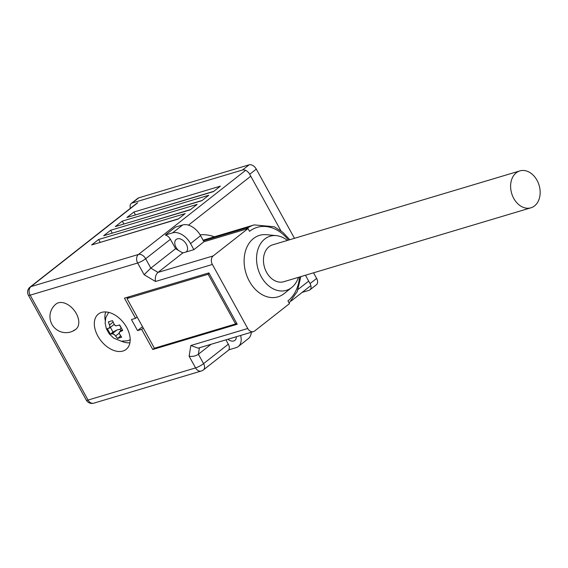 <?xml version="1.0" encoding="UTF-8"?>
<svg xmlns="http://www.w3.org/2000/svg" width="568" height="568" viewBox="0 0 568 568"><rect width="100%" height="100%" fill="white"/><g stroke="black" fill="none" stroke-linecap="round" stroke-linejoin="round"><path stroke-width="0.85" d="M126.983 298.541L154.411 348.227L235.564 323.959L208.136 274.273L126.983 298.541L129.319 296.702M209.187 273.449L208.136 274.273M236.615 323.135L235.564 323.959M132.138 203.01A6.418 4.125 -128.1 0 0 131.222 203.479L137.797 198.317A6.418 4.125 51.9 0 1 138.72 197.841L132.138 203.01L242.543 169.988L249.118 164.826A6.418 4.125 51.9 0 1 256.289 169.115L294.48 238.311M131.222 203.479A6.418 4.125 -128.1 0 0 130.42 208.279M305.442 275.239L310.05 283.588A6.418 4.125 -128.1 0 1 309.901 289.872A6.418 4.125 -128.1 0 1 308.978 290.34L302.155 292.378M256.289 169.115L249.707 174.277L280.89 230.764M249.707 174.277A6.418 4.125 -128.1 0 0 242.543 169.988M138.72 197.841L249.118 164.826M313.536 272.817L316.624 278.426A6.418 4.125 51.9 0 1 316.475 284.703L309.901 289.872M530.902 207.81L283.737 281.728A19.262 14.306 -106.7 0 1 265.029 268.912A19.262 14.306 -106.7 0 1 270.482 245.774A19.262 14.306 -106.7 0 1 272.704 244.822L519.869 170.904A19.262 14.306 -106.7 0 1 538.578 183.72A19.262 14.306 -106.7 0 1 533.125 206.858A19.262 14.306 -106.7 0 1 530.902 207.81A19.262 14.306 -106.7 0 1 512.194 194.994A19.262 14.306 -106.7 0 1 517.647 171.848A19.262 14.306 -106.7 0 1 519.869 170.904M114.509 324.96A3.209 2.066 -128.1 0 0 116.049 325.883A6.099 3.919 -128.1 0 0 114.509 324.96L112.499 320.657L108.374 321.886L109.489 324.967L112.982 322.226M116.049 325.883L119.663 324.946L122.709 330.462L119.436 332.017A3.209 2.066 -128.1 0 0 119.202 333.466L121.637 337.214L117.519 338.45L120.175 336.363L120.246 335.574M122.276 329.802L119.436 332.017A6.099 3.919 -128.1 0 1 119.202 333.466M105.769 311.946A20.867 13.412 -128.1 0 0 105.208 320.451M121.524 341.233A20.867 13.412 -128.1 0 0 129.923 342.703M101.58 312.4A22.471 14.441 -128.1 0 0 98.371 314.047A22.471 14.441 -128.1 0 0 99.258 338.386A22.471 14.441 -128.1 0 0 122.915 351.045A22.471 14.441 -128.1 0 0 126.124 349.398A22.471 14.441 -128.1 0 0 125.237 325.052A22.471 14.441 -128.1 0 0 101.58 312.4M73.606 330.413A16.053 10.316 -128.1 0 0 75.899 329.234A16.053 10.316 -128.1 0 0 76.29 313.529A16.053 10.316 -128.1 0 0 58.369 302.808A16.053 10.316 -128.1 0 0 56.076 303.986A16.053 16.053 0 0 0 70.588 331.989A16.053 16.053 0 0 0 75.899 329.234A16.053 10.316 -128.1 0 0 75.267 311.846A16.053 10.316 -128.1 0 0 58.369 302.808A16.053 10.316 -128.1 0 0 56.076 303.986L56.076 303.986M236.331 336.739A8.023 5.162 51.9 0 1 234.882 340.381A8.023 5.162 51.9 0 1 233.739 340.97A8.023 5.162 51.9 0 1 227.867 339.266M183.379 252.788A8.023 5.162 51.9 0 1 181.994 252.511L178.515 250.438A8.023 5.162 51.9 0 1 176.208 239.426A8.023 5.162 51.9 0 1 177.358 238.837A8.023 5.162 51.9 0 1 185.722 243.232A8.023 5.162 51.9 0 1 186.261 251.929L193.887 249.65L190.536 243.58A16.053 10.316 51.9 0 0 172.615 232.852L165.352 235.031A6.418 4.125 51.9 0 1 170.414 239.305L175.597 248.685L150.839 268.124L144.116 274.685L155.476 281.487C154.886 277.496 155.731 274.479 158.003 272.413L182.761 252.973L186.261 251.929M287.401 240.427A28.251 20.98 73.3 0 0 276.289 235.628A28.251 20.98 73.3 0 0 264.809 238.986A28.251 20.98 73.3 0 0 261.202 276.644A28.251 20.98 73.3 0 0 291.632 287.571A28.251 20.98 73.3 0 0 291.782 287.444A28.251 20.98 73.3 0 0 298.441 277.333M284.334 293.436A32.099 23.842 -106.7 0 1 284.156 293.578A32.099 23.842 -106.7 0 1 283.986 293.713A32.099 23.842 -106.7 0 1 249.402 281.295A32.099 23.842 -106.7 0 1 253.505 238.51A32.099 23.842 -106.7 0 1 266.548 234.69L276.289 235.628M178.174 219.078L91.668 244.95L98.626 239.483L185.14 213.611L178.174 219.078M126.912 217.487L133.878 212.02L220.384 186.148L213.419 191.615L126.912 217.487M115.311 226.596L122.269 221.129L208.783 195.257L201.817 200.724L115.311 226.596M103.703 235.713L110.668 230.246L197.174 204.374L190.209 209.84L103.703 235.713M165.352 235.031L175.405 227.129L182.676 224.956A16.053 10.316 51.9 0 1 200.589 235.677L203.94 241.755L193.887 249.65M214.37 236.806A50.076 37.19 73.3 0 0 200.121 234.861M211.062 344.293L198.381 354.247L203.564 363.634L228.322 344.194A6.418 4.125 51.9 0 1 228.741 349.86L236.004 347.687A16.053 10.316 51.9 0 0 238.297 346.508A16.053 10.316 51.9 0 0 240.605 335.461M99.805 242.515L178.522 218.808M98.626 239.483L100.153 242.245M135.056 215.052L213.767 191.338M133.878 212.02L135.404 214.782M123.448 224.161L202.165 200.454M122.269 221.129L123.796 223.891M111.846 233.278L190.557 209.564M110.668 230.246L112.187 233.001M248.024 227.463A43.658 32.426 -106.7 0 1 253.349 225.148A43.658 32.426 73.3 0 0 248.024 227.463L203.422 240.804M288.53 240.086A40.449 30.04 73.3 0 0 249.544 231.332L248.024 228.57L213.206 255.905A6.418 4.771 73.3 0 0 212.382 264.461L155.476 281.487M199.411 347.779L198.381 354.247C195.846 356.037 192.765 356.697 189.13 356.235L190.834 345.521L247.74 328.503L212.382 264.461M247.74 328.503A6.418 4.771 73.3 0 0 253.449 331.62A6.418 4.771 73.3 0 0 254.656 330.988L289.467 303.653L287.948 300.891A40.449 30.04 73.3 0 0 299.57 276.992M253.406 225.127A43.658 32.426 73.3 0 0 253.349 225.148L203.074 240.179M248.024 228.57L203.94 241.755M251.241 332.28A16.053 10.316 51.9 0 1 248.358 338.613L238.297 346.508M237.232 324.25L208.889 272.91L124.442 298.164L135.56 318.314L131.442 319.55L137.541 330.59L141.659 329.355L152.778 349.505L237.232 324.25M178.515 250.438L175.597 248.685M182.761 252.973L181.994 252.511M228.322 344.194L225.922 339.849M190.834 345.521L198.175 348.149L253.449 331.62M135.56 318.314L137.193 317.036M152.778 349.505L154.411 348.227M141.659 329.355L143.285 328.077M137.541 330.59L142.511 326.678M119.457 325.031L121.076 327.786M108.957 328.347L109.702 327.779L107.302 328.638L110.355 334.161L112.002 333.863L117.001 329.944L113.004 332.074L110.391 327.338M117.001 329.944L120.267 329.241L120.622 330.981M120.991 327.807L120.267 329.241M120.728 336.199L120.175 336.363M109.929 326.33A6.099 3.919 -128.1 0 0 109.702 327.779A3.209 2.066 -128.1 0 0 109.929 326.33L109.489 324.967M110.355 334.161L113.004 332.074M119.173 333.189L115.588 336.015L114.622 334.836A3.209 2.066 -128.1 0 0 113.089 333.913L112.002 333.863M115.588 336.015L117.519 338.45M310.05 283.588L316.624 278.426M245.255 170.62L138.493 254.45L30.97 286.606L137.74 202.776M213.206 255.905L158.003 272.413L150.839 268.124L145.656 258.738A6.418 1.207 151.1 0 1 137.669 263.012A6.418 4.771 73.3 0 1 138.493 254.45A6.418 4.125 51.9 0 1 145.656 258.738L170.414 239.305M188.448 225.141L250.772 176.208M298.172 289.353L308.68 281.103M144.116 274.685L137.669 263.012L30.154 295.168L88.054 400.064L195.577 367.908A6.418 1.207 151.1 0 0 203.564 363.634A6.418 4.125 51.9 0 1 203.408 369.917L229.081 349.753M30.97 286.606A6.418 4.125 -128.1 0 0 30.054 287.081A6.418 6.418 0 0 0 28.4 295.232A6.418 1.207 -28.9 0 0 30.154 295.168A6.418 4.771 -106.7 0 1 30.97 286.606M245.965 229.188A43.658 32.426 -106.7 0 1 254.173 224.9L253.349 225.148M182.676 224.956L172.615 232.852M200.589 235.677L190.536 243.58M189.13 356.235L195.577 367.908A6.418 4.771 73.3 0 0 201.285 371.018A6.418 6.418 0 0 0 203.408 369.917M93.763 403.173A6.418 6.418 0 0 1 86.308 400.128A6.418 1.207 151.1 0 0 88.054 400.064A6.418 4.771 73.3 0 0 93.763 403.173L201.285 371.018M113.089 333.913A6.099 3.919 -128.1 0 0 114.622 334.836M130.178 339.763L127.736 340.75L121.19 341.19L113.657 338.095L109.269 333.877L106.408 328.872L105.13 323.142L105.804 317.576L108.687 312.393M291.782 287.444L284.156 293.578M310.178 286.087L291.1 301.061M136.824 203.245L30.054 287.081M289.112 303L297.256 291.611L300.813 276.623M289.772 239.717L282.899 232.376L274.308 226.774L254.173 224.9M86.308 400.128L28.4 295.232M109.447 328.084L114.054 324.463M119.82 331.613L122.227 329.724"/></g></svg>
